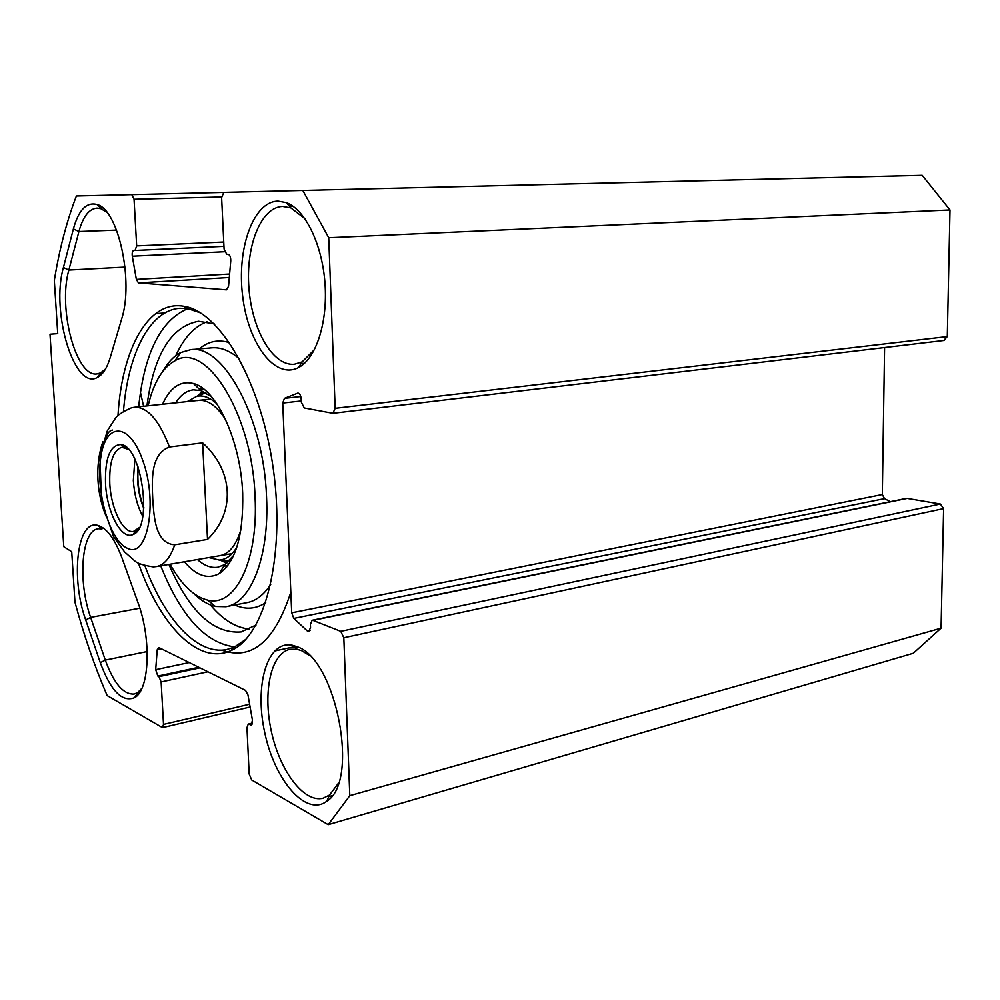<?xml version="1.0" encoding="UTF-8"?>
<svg xmlns="http://www.w3.org/2000/svg" width="1000" height="1000" viewBox="0 0 1000 1000"><rect width="100%" height="100%" fill="white"/><g stroke="black" fill="none" stroke-linecap="round" stroke-linejoin="round"><path stroke-width="1.5" d="M943.8 340.438L947.3 336.575L950 209.963L922.212 175.325L302.812 190.45L328.725 237.738L335.163 408.325L332.912 413.312L304.262 407.962L301.3 402.1L301.175 398.938C300.8 395.3 299.688 393.363 297.85 393.1L284.425 398.35L282.725 403.05L291.712 612.812L293.812 618.413L307.325 630.975L308.863 631.562L310.55 627.45L310.425 624.425L312.137 620.275L312.925 620.363L340.763 631.337L343.825 637.75L349.8 795.675L328.212 824.675L251.725 780.013L249.175 774.038L246.962 727.638L248.275 724.075L251.262 725.075L252.438 720.15L247.963 694.925L245.55 690.4L158.9 647.562L157.225 649.75L155.688 669.675L157.838 676.062L158.975 676.663L161.137 681.95L163.512 724.412L162.475 727.638L107.15 695.575C94.575 666.287 83.85 635.15 74.963 602.175L71.725 551.737L63.788 546.688L50 334.212L57.737 333.638L54.325 280.475C59.312 249.562 66.662 221.4 76.4 195.987L131.838 194.638L134.05 199.275L136.675 245.9L135.05 250.463L133.763 250.413C132.4 250.95 131.912 252.887 132.3 256.212L136.363 279.4L138.425 282.887L226.425 289.85L228.538 286.337L230.75 260.963C230.812 257.162 229.938 254.95 228.137 254.312L226.713 254.25L224.088 249.037L221.625 197.613L223.775 192.387L302.812 190.45L131.838 194.638L223.688 192.387M890.288 501.688L884.538 498.625L882.325 494.538L884.587 347.55M328.212 824.675L913.3 653.263L941.075 628.175L943.625 508.6L940.362 504.025L906.675 498.325L312.137 620.275M63.425 267.5C50.625 311.588 74.35 390.85 97.375 377.463C102.737 374.738 107.013 368.137 110.2 357.663L121.587 319.188C134.05 281.6 118.275 209.325 96.95 204.475C86.475 201.812 78.625 209.963 73.388 228.925L63.425 267.5L68.863 270.05L78.925 231.525C82.975 216.663 89 208.863 97 208.1L101.112 208.775L107.025 212.475M105.562 368.925L100.712 372.875L97.013 373.925C76.05 377.537 57.725 308.312 68.863 270.05L125.025 267.1M100.3 662.688C110.787 691.025 122.25 702.675 134.675 697.625C149.525 689.925 151.637 639.113 138.012 602.725L122.088 558.175C114.825 538.825 106.7 527.9 97.7 525.375C77.138 519.375 70.475 577.925 85.712 619.975L100.3 662.688L105.3 660.1L90.65 617.388C77.5 580.988 81.512 530 98.45 528.737L102.013 528.913L97.7 525.375M138.512 563.312C159.975 624.987 198.1 665.425 230.525 650.788C264.462 637.112 285.613 557.775 273.425 469.85C261.525 381.9 219.775 310.725 183.337 306.188C147.85 300.3 121.862 349.787 117.987 415.438M106.1 437.1C107.688 432.788 109.812 430.45 112.5 430.075M297 646.7L292.137 645.188C267.175 640.188 254.188 685.438 264.8 732.862C274.775 780.45 305.975 817.062 326.737 801.275C360.138 781.513 336.1 658.662 297 646.7M278.087 201.112C253.075 201.412 236.562 249.2 242.7 296.475C248.287 343.9 275.113 380.012 298.562 367.537C316 358.587 327.863 322.688 325.012 283.55C322.275 244.412 305.225 209.575 286.388 202.638L278.087 201.112M141.9 688.312L137.587 692.625L134.15 694.05C123.387 694.675 113.775 683.363 105.3 660.1L147.2 651.538M57.725 333.625L50 334.212M123.5 411.05C128 353.862 149.662 310.113 179.975 308.275L187.838 308.65L200.525 312.887M245.837 639.362L234.188 647.175L226.7 649.55C197.188 655.475 164.75 619.375 145 565.975M138.675 406.812C144.338 352.863 160.725 320.138 187.838 308.65L183.337 306.188M234.775 646.912C205.538 643.263 180.85 616.225 160.712 565.825M338.375 783.263L329.513 795.062L323.15 798.2C303.875 803.25 279.775 770.775 271.337 731.287C262.6 691.862 270.925 653.037 290.163 649.262L297.15 649.3L301.712 650.738L309.3 655.375M314.513 349.575L302.162 361.863L294.325 364.263C272.838 366.25 251.975 329.925 248.938 288.137C245.538 246.388 260.788 207.062 282.638 206.438L290.837 207.9L304.887 218.65M950 209.963L328.725 237.738M941.075 628.175L349.8 795.675M207.525 539.425L174.725 544.8C155.1 543.425 153.988 516.462 152.738 498.925C152.025 481.362 150.075 454.113 169.45 446.987L202.613 442.85L207.525 539.425C235.512 512.375 233.688 470.8 202.613 442.85M102.837 441.838C94.537 466 96.95 495.387 106.5 517.112M139.312 527.6L133.475 531.438C123.075 533.538 111 508.7 109.8 483.762C109.125 462.225 113.175 450.075 121.95 447.3L128.475 449.425M105.525 483.738C106.875 512.638 121.75 540.675 133.162 534.45C153.162 527.938 141.912 445.75 120.862 444.55C110 445.075 104.887 458.137 105.525 483.738M138.3 467.625C136.988 481.325 138.825 494.575 143.812 507.388M175.837 355.613C183.863 337.837 194.237 326.55 206.962 321.763M249.625 629.05C236.05 627.925 222.987 619.888 210.425 604.963M168.9 564.425C189.312 611.487 213.363 634 241.05 631.95L256.012 625.062M214.2 323.85L198.512 321.262C171.038 326.463 153.837 354.675 146.925 405.925M143.6 406.275L140.45 392.362M202.787 391.3L197.475 396.037M220.338 560.175L226.65 563.225M225.575 565.862L226.675 567.025M201.775 387.638L201.038 389.05M208.888 557.575L219.262 560.062C225.963 559.625 231.788 555.4 236.75 547.4M216.812 403.762C209.975 397.512 203.312 395.025 196.838 396.287L187.237 401.587M218.363 555.85C228.238 555.013 235.75 546.312 240.9 529.775M225.6 419.562C216.25 405.213 206.75 398.888 197.1 400.6M184.412 561.763C196.275 575.837 207.95 579.75 219.425 573.5C235.8 561.737 243.55 535.013 242.675 493.35C240.738 441.05 216.5 388.888 193.412 383.5C180.525 380.387 170.238 387.287 162.562 404.237M233.65 555.475L224.65 564.612L217.75 567.25C211.012 568.225 204.25 565.662 197.45 559.538M175.712 402.825C180.675 394.95 186.588 390.625 193.45 389.837L200.825 390.613L211.637 396.838M148.125 405.8C153.55 382.7 162.463 367.713 174.862 360.838C206 340.725 252.387 413.837 255.062 496.938C258.512 561.438 235.012 607.587 207.625 600.112C193.962 596.7 181.462 584.738 170.087 564.225M193.787 593.538C200.863 600.5 208.062 604.812 215.4 606.475L225.8 606.725C250.712 603.438 269.562 556.812 266.537 497C263.975 418.162 223.287 343.875 190.6 349.688L180.625 352.575C173.85 356.125 167.95 362.312 162.95 371.138M116.562 230.1L78.925 231.525L73.388 228.925M139.85 608.212L90.65 617.388L85.712 619.975M155.562 313.625L164.825 312.962M882.325 494.538L291.712 612.812M301.262 400.962L282.725 403.05M221.737 650.138C251.637 660.888 274.662 641.575 290.825 592.2M221.612 196.975L134.05 199.275M223.75 242.025L136.675 245.9M223.962 246.337L135.113 250.45M224.575 251.737L132.3 256.212M229.613 274.025L136.363 279.4M229.312 277.512L138.425 282.887M947.3 336.575L335.163 408.325M298.212 393.1L297.488 393.188M300.8 396.538L284.425 398.35M884.538 498.625L293.812 618.413M310.1 630.388L307.325 630.975M907.613 498.325L312.925 620.363M940.362 504.025L340.763 631.337M943.625 508.6L343.825 637.75M252.45 723.388L249.075 724.212M251.962 724.575L250.45 724.938M161.55 648.863L157.225 649.75M189.25 662.562L155.688 669.675M296.188 646.363L274.425 651.038M198.775 667.275L157.838 676.062M297.438 646.888L294.887 647.438M199.95 667.85L158.975 676.663M207.9 671.787L161.137 681.95M249.613 704.237L163.512 724.412M142.688 460.275C158.188 501.875 147.625 558.862 127.662 548.387C109.925 541.737 95.3 490.887 100.85 457C105.712 422.025 129.475 421.925 142.688 460.275M174.725 544.8C170.25 557.938 164.112 565.2 156.337 566.575L153.387 566.9C143.763 565.45 137.65 563.538 135.025 561.138L124.588 551.938L113.45 536.438L101.525 501.087L99.875 455.4L107.4 430.688L115.463 418.212C117.338 415.225 122.713 411.725 131.588 407.738L134.525 407.262C147.5 406.925 159.137 420.163 169.45 446.987M134.875 459.288L133.338 480.55C134.3 494.475 137.45 506.413 142.787 516.362M143.75 508.363C140.287 499.988 138.238 490.725 137.587 480.575L137.975 466.712M221.462 560.275L227.175 562.8M203.412 391.562L198.512 395.637M226.038 560.725L228.938 561.225M205.538 392.6L202.6 394.025M239.4 358.837C230.025 350.775 220.863 347.113 211.925 347.825L190.6 349.688M226.462 606.587L246.812 602.675C255.8 601.05 263.775 594.975 270.725 584.475M229.638 342.725C218.475 339.175 208.35 341.25 199.25 348.925M234.788 604.987C245.637 609.9 255.95 609.125 265.725 602.65M100.712 372.875L97.375 377.463M101.112 208.775L96.95 204.475M100.15 373.638L102.4 373.425M137.587 692.625L134.675 697.625M137.15 693.388L139.35 692.913M100.363 208L102.713 207.938M234.188 647.175L230.525 650.788M226.7 649.55L227.675 649.35M233.162 648.2L236.5 647.487M186.337 307.838L189.338 307.625M297.15 649.3L292.137 645.188M329.513 795.062L326.737 801.275M323.15 798.2L323.812 798.012M328.825 796.6L332.175 795.662M295.65 648.075L298.6 647.438M290.837 207.9L286.388 202.638M302.162 361.863L298.562 367.537M301.05 363.612L304.513 363.275M289.425 206.238L292.85 206.125M101.275 528.312L103.275 528M223.962 246.35L135.05 250.463M944.325 340.425L332.912 413.312M252.512 723.05L248.275 724.075M250.1 707.013L162.475 727.638M124.125 447.388L120.862 444.55M135.55 530.812L133.162 534.45M125.688 446.85L123.775 447.088M137.338 530.837L135.325 531.15M156.337 566.575L232.075 553.6M134.525 407.262L210.625 399.075M241.925 631.775L241.05 631.95M228.75 561.413L224.65 560.6M205.275 392.45L201.325 394.525M219.262 560.062L229.137 561.038M196.838 396.287L205.837 392.762M200.825 390.613L193.412 383.5M224.65 564.612L219.425 573.5M203.388 388.812L199.375 389.225M227.9 565.462L223.713 566.188M207.625 600.112L215.4 606.475M174.862 360.838L180.625 352.575M211.925 347.825L207.625 348.2"/></g></svg>
